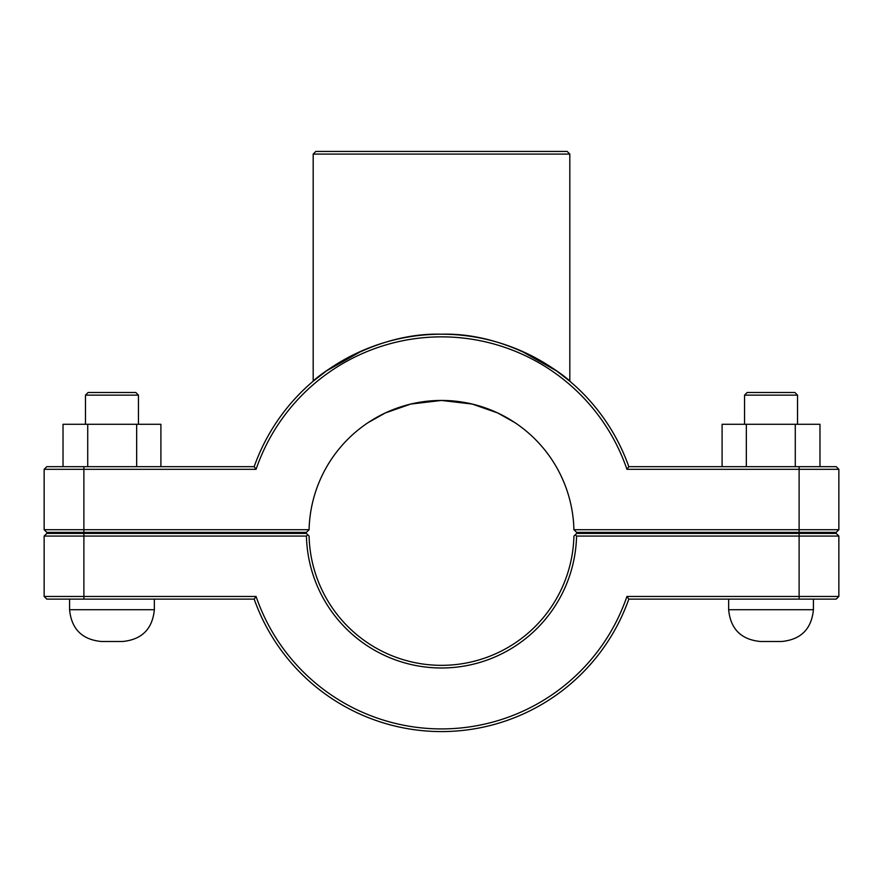 <?xml version="1.0" encoding="UTF-8"?>
<svg xmlns="http://www.w3.org/2000/svg" width="883" height="883" viewBox="0 0 883 883"><rect width="100%" height="100%" fill="white"/><g stroke="black" fill="none" stroke-linecap="round" stroke-linejoin="round"><path stroke-width="1.32" d="M44.15 469.315L256.07 469.315A196.026 196.026 0 0 1 626.93 469.315L628.817 466.666A198.675 198.675 0 0 0 254.183 466.666L46.799 466.666L44.15 469.315L44.15 529.712L46.799 532.361L306.401 532.361L309.083 529.712A132.45 132.45 0 0 1 441.5 400.441A132.45 132.45 0 0 1 573.917 529.712L576.599 532.361L836.201 532.361L838.85 529.712L573.917 529.712M362.03 350.816L326.544 370.86L313.178 381.213C312.781 380.187 370.507 332.118 441.5 334.216C512.493 332.118 570.219 380.187 569.822 381.213C570.219 380.187 512.493 332.118 441.5 334.216C370.507 332.118 312.781 380.187 313.178 381.213L313.178 154.083L569.822 154.083L569.822 381.213L556.456 370.86L520.97 350.816M813.42 532.361L813.42 533.42M813.42 599.115L813.42 609.712C811.532 629.016 800.936 639.612 781.632 641.5L760.44 641.5C741.135 639.612 730.539 629.016 728.652 609.712L813.42 609.712M744.546 395.142L747.195 392.494L794.877 392.494L797.526 395.142L744.546 395.142L744.546 424.281M795.274 466.666L795.274 424.281L722.095 424.281L722.095 466.666M746.334 466.666L746.334 424.281M819.976 466.666L819.976 424.281L795.274 424.281M85.474 395.142L138.454 395.142L135.805 392.494L88.123 392.494L85.474 395.142L85.474 424.281M138.454 424.281L138.454 395.142M63.024 466.666L63.024 424.281L160.905 424.281L160.905 466.666M87.726 466.666L87.726 424.281M136.666 466.666L136.666 424.281M69.58 609.712C71.468 629.016 82.064 639.612 101.368 641.5L122.56 641.5C141.865 639.612 152.461 629.016 154.348 609.712L69.58 609.712L69.58 599.115M69.58 533.42L69.58 532.361M799.115 533.42L836.201 533.42L838.85 536.069L799.115 536.069L799.115 596.466L626.93 596.466A196.026 196.026 0 0 1 256.07 596.466L44.15 596.466L44.15 536.069L306.434 536.069A135.099 135.099 0 0 0 441.5 667.99A135.099 135.099 0 0 0 576.566 536.069L799.115 536.069L799.115 533.42L576.599 533.42L575.263 534.745L576.566 536.069M626.93 596.466L628.817 599.115L836.201 599.115L838.85 596.466L838.85 536.069M838.85 596.466L799.115 596.466L799.115 599.115M575.263 534.745L573.917 536.069A132.45 132.45 0 0 1 441.5 665.34A132.45 132.45 0 0 1 309.083 536.069L306.401 533.42L46.799 533.42L44.15 536.069M306.434 536.069L307.737 534.745M256.07 596.466L254.183 599.115A198.675 198.675 0 0 0 628.817 599.115M254.183 599.115L46.799 599.115L44.15 596.466M309.083 529.712L44.15 529.712M368.233 422.549L385.308 412.957L410.716 404.072L441.5 400.441L472.284 404.072L497.692 412.957L514.767 422.549M626.93 469.315L838.85 469.315L838.85 529.712M256.07 469.315L254.183 466.666M628.817 466.666L836.201 466.666L838.85 469.315M569.822 154.083L567.173 151.434L315.827 151.434L313.178 154.083M83.885 599.115L83.885 533.42M799.115 532.361L799.115 466.666M83.885 532.361L83.885 466.666M728.652 532.361L728.652 533.42M728.652 599.115L728.652 609.712M797.526 395.142L797.526 424.281M154.348 609.712L154.348 599.115M154.348 533.42L154.348 532.361"/></g></svg>
